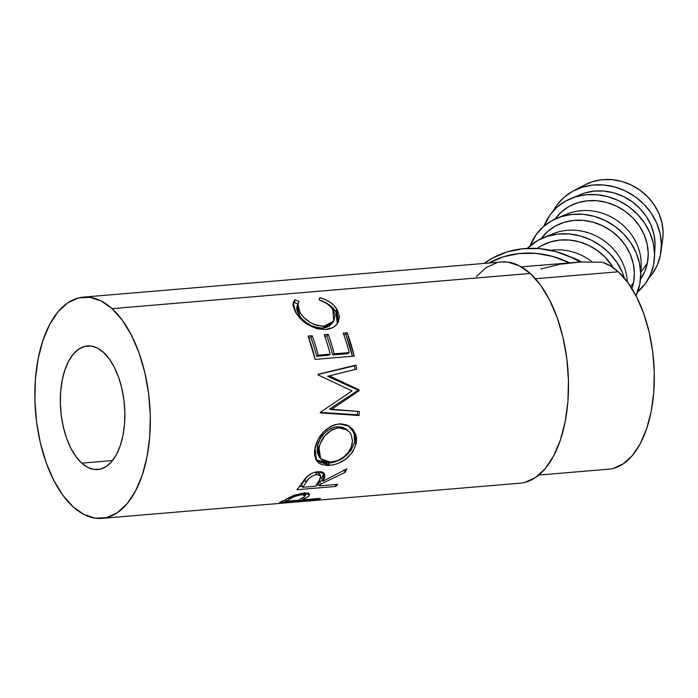 <?xml version="1.0" encoding="UTF-8"?>
<svg xmlns="http://www.w3.org/2000/svg" width="698" height="698" viewBox="0 0 698 698"><rect width="100%" height="100%" fill="white"/><g stroke="black" fill="none" stroke-linecap="round" stroke-linejoin="round"><path stroke-width="1.05" d="M81.727 463.14A62.026 31.968 85.2 0 1 60.447 394.902A62.026 31.968 85.2 0 1 87.39 345.938A62.026 31.968 85.2 0 1 103.461 352.359L97.319 348.049L91.002 346.025L84.737 346.382L78.787 349.096L73.36 354.061L68.666 361.084L64.905 369.905L62.201 380.183L60.665 391.517L60.351 403.479L61.284 415.598L63.413 427.42L66.668 438.492L70.926 448.369L76.003 456.693L81.727 463.14L87.861 467.451L94.186 469.475L100.442 469.117L106.401 466.404L111.828 461.439L116.514 454.415L120.283 445.594L122.988 435.316L124.523 423.983L124.829 412.021L123.904 399.902L121.766 388.079L118.512 377.016L114.263 367.131L109.176 358.807L103.461 352.359A62.026 31.968 85.2 0 1 124.741 420.597A62.026 31.968 85.2 0 1 97.79 469.562A62.026 31.968 85.2 0 1 81.727 463.14L112.561 460.54L81.727 463.14M538.786 475.059L608.735 469.178A104.473 53.842 -94.8 0 0 654.113 386.718A104.473 53.842 -94.8 0 0 618.28 271.784L535.436 278.755L618.28 271.784A104.473 53.842 -94.8 0 0 602.479 262.282L580.649 261.986L521.275 266.854M112.038 308.638A110.999 57.21 85.2 0 1 150.114 430.745A110.999 57.21 85.2 0 1 101.899 518.361A110.999 57.21 85.2 0 1 73.15 506.861L62.907 495.336L53.816 480.442L46.208 462.757L40.379 442.951L36.566 421.801L34.9 400.102L35.45 378.709L38.198 358.423L43.04 340.031L49.785 324.247L58.17 311.666L67.88 302.784L78.542 297.933L89.745 297.304L101.053 300.917L112.038 308.638L122.272 320.164L131.372 335.057L138.981 352.743L144.8 372.549L148.622 393.698L150.288 415.397L149.73 436.791L146.981 457.077L142.148 475.469L135.403 491.252L127.01 503.834L117.299 512.716L106.646 517.567L95.443 518.195L84.135 514.583L73.15 506.861A110.999 57.21 85.2 0 1 35.066 384.755A110.999 57.21 85.2 0 1 83.289 297.139A110.999 57.21 85.2 0 1 112.038 308.638L530.21 273.459L112.038 308.638M101.899 518.361L520.071 483.182A110.999 57.21 -94.8 0 0 568.285 395.574A110.999 57.21 -94.8 0 0 530.21 273.459A110.999 57.21 -94.8 0 0 501.461 261.968L83.289 297.139M318.576 499.114L279.549 502.403A110.999 57.21 -94.8 0 0 283.946 500.457L294.172 495.205L304.197 493.05L308.682 493.547L309.546 494.524L308.638 496.217L304.188 499.087A110.999 57.21 85.2 0 1 302.592 499.829L320.6 498.32A110.999 57.21 85.2 0 1 318.576 499.114L318.48 498.494L318.576 499.114L279.549 502.403A110.999 57.21 85.2 0 0 283.946 500.457L289.469 497.281L303.325 493.12L309.519 494.393L309.083 495.746L308.315 492.683L309.083 495.746L304.188 499.087A110.999 57.21 85.2 0 1 302.592 499.829L302.321 498.311L302.592 499.829L320.6 498.32A110.999 57.21 85.2 0 1 318.576 499.114M335.93 486.445L296.903 489.726A110.999 57.21 -94.8 0 0 300.611 484.901L306.221 477.371L310.889 473.916L314.519 472.354L320.461 471.665L322.476 472.127L324.84 474.404L324.675 477.737L322.93 481.21L346.88 468.855A110.999 57.21 85.2 0 1 345.187 472.328L320.949 484.089A110.999 57.21 85.2 0 1 319.614 485.878L337.623 484.36A110.999 57.21 85.2 0 1 335.93 486.445L335.258 484.56L335.93 486.445L296.903 489.726A110.999 57.21 85.2 0 0 300.611 484.901L305.035 478.654C308.472 474.692 312.826 472.363 318.096 471.665L324.622 473.907L322.93 481.21L321.769 478.575L323.453 475.207L323.776 472.878L321.769 478.575L322.93 481.21L346.88 468.855A110.999 57.21 85.2 0 1 345.187 472.328L343.905 469.911L345.187 472.328L320.949 484.089A110.999 57.21 85.2 0 1 319.614 485.878L318.55 483.103A107.736 55.526 -94.8 0 0 319.859 481.367L322.493 480.224L319.859 481.367L320.949 484.089L319.859 481.367A107.736 55.526 -94.8 0 1 318.55 483.103L319.614 485.878L337.623 484.36A110.999 57.21 85.2 0 1 335.93 486.445M314.571 449.931L318.07 439.478L323.628 431.818L330.896 426.251L334.927 424.663L341.034 423.852L346.758 424.908L352.83 429.287L356.224 436.041L356.599 440.019L356.067 444.137L352.612 452.095L346.191 458.769L338.102 463.402L333.853 464.737L327.737 465.487L322.363 464.755L319.405 463.411L317.049 461.413L314.51 455.567L314.571 449.931M329.264 375.794L359.016 389.824A110.999 57.21 85.2 0 1 359.069 390.74L331.253 409.56L359.278 411.488A110.999 57.21 85.2 0 1 359.077 415.511L320.312 412.902A110.999 57.21 -94.8 0 0 320.33 412.326L352.036 390.906L318.052 374.905A110.999 57.21 -94.8 0 0 317.965 374.32L356.006 365.106A110.999 57.21 85.2 0 1 356.695 369.129L327.624 376.283L357.332 389.833L327.624 376.283L356.695 369.129A110.999 57.21 85.2 0 0 356.006 365.106L317.965 374.32A110.999 57.21 85.2 0 1 318.052 374.905L352.036 390.906L320.33 412.326A110.999 57.21 85.2 0 1 320.312 412.902L359.077 415.511L357.385 414.769A107.736 55.526 -94.8 0 0 357.559 411.366A107.736 55.526 -94.8 0 1 357.385 414.769L320.33 412.439L357.385 414.769L359.077 415.511A110.999 57.21 85.2 0 0 359.278 411.488L329.561 409.063L357.385 390.723A107.736 55.526 -94.8 0 0 357.332 389.833L359.016 389.824L329.264 375.794M354.156 356.102L315.121 359.383A110.999 57.21 -94.8 0 0 308.158 336.052L312.163 335.712A110.999 57.21 85.2 0 1 318.201 355.177L330.206 354.165A110.999 57.21 -94.8 0 0 324.169 334.7L328.173 334.368A110.999 57.21 85.2 0 1 334.211 353.834L349.227 352.569A110.999 57.21 -94.8 0 0 343.18 333.103L347.185 332.763A110.999 57.21 85.2 0 1 354.156 356.102L315.121 359.383L308.158 336.052L312.163 335.712A110.999 57.21 85.2 0 1 318.201 355.177L316.683 356.294A107.736 55.526 -94.8 0 0 310.819 337.396L308.725 337.579L310.819 337.396L312.163 335.712L310.819 337.396A107.736 55.526 -94.8 0 1 316.683 356.294L328.697 355.282L316.683 356.294L318.201 355.177L330.206 354.165L328.697 355.282L330.206 354.165A110.999 57.21 85.2 0 0 324.169 334.7L328.173 334.368A110.999 57.21 85.2 0 1 334.211 353.834L332.693 354.95A107.736 55.526 -94.8 0 0 326.839 336.052L324.736 336.227L326.839 336.052L328.173 334.368L326.839 336.052A107.736 55.526 -94.8 0 1 332.693 354.95L347.709 353.685L332.693 354.95L334.211 353.834L349.227 352.569L347.709 353.685L349.227 352.569A110.999 57.21 85.2 0 0 343.18 333.103L347.185 332.763L354.156 356.102M294.547 300.297L295.106 299.739L299.119 301.527L297.819 303.709L297.557 306.335L298.316 309.301L300.812 313.812L304.215 317.782L310.244 322.467L313.699 324.256L317.302 325.512L322.642 326.219L327.554 325.582L330.355 324.396L334.08 320.365L334.935 315.051L333.6 310.854L330.468 306.457L327.283 303.761L319.134 299.843L319.789 297.662L325.155 299.547L329.962 302.164L333.914 305.419L337.361 310.052L339.429 316.665L338.338 322.066L336.384 324.858L332.449 327.746L325.504 329.508L316.936 328.714L308.35 324.928L300.978 319.178L295.237 311.657L292.968 305.288L293.369 302.217L294.547 300.297M553.453 210.683A58.763 52.577 35.2 0 1 573.634 190.755A58.763 52.577 35.2 0 1 634.875 196.513A58.763 52.577 35.2 0 1 660.884 252.257A58.763 52.577 35.2 0 1 660.43 254.971A58.763 52.577 35.2 0 1 648.896 277.97L652.237 273.869L657.35 264.908L660.43 254.971L661.364 244.431L660.116 233.708L656.739 223.203L651.347 213.326L644.167 204.453L635.468 196.932L625.574 191.043L614.877 187.012L603.787 184.996L592.724 185.083L582.115 187.256L572.377 191.435L563.871 197.464L556.925 205.099L553.444 210.683M653.607 264.647A58.763 52.577 35.2 0 1 637.597 291.947L645.414 283.545L650.527 274.584L653.607 264.647L654.541 254.107L653.293 243.384L649.917 232.888L644.524 223.011L637.344 214.138L628.645 206.608L618.751 200.719L608.054 196.688L596.965 194.681L585.901 194.759L575.292 196.932L565.555 201.111L557.048 207.14L550.111 214.783L544.082 226.021A58.763 52.577 35.2 0 1 570.929 198.511A58.763 52.577 35.2 0 1 628.052 206.189A58.763 52.577 35.2 0 1 654.488 257.414A58.763 52.577 35.2 0 1 653.607 264.647M640.485 279.217A52.237 46.74 -144.8 0 0 647.404 262.928L640.877 272.185L647.404 262.928A52.237 46.74 -144.8 0 0 616.16 205.98A52.237 46.74 -144.8 0 0 555.102 219.024M639.761 284.287A58.763 52.577 35.2 0 1 635.991 295.734L639.761 284.287L640.694 273.756L639.447 263.033L636.061 252.528L630.678 242.651L623.497 233.778L614.798 226.257L604.904 220.367L594.207 216.336L583.118 214.321L572.055 214.408L561.445 216.581L551.708 220.76L543.201 226.78L536.256 234.423L530.227 245.67A58.763 52.577 35.2 0 1 557.083 218.16A58.763 52.577 35.2 0 1 614.205 225.838A58.763 52.577 35.2 0 1 640.633 277.054A58.763 52.577 35.2 0 1 639.761 284.287M541.552 238.245L547.721 231.457L555.285 226.1L563.94 222.383L573.372 220.455L583.205 220.376L593.064 222.165L602.575 225.751L611.361 230.986L619.1 237.669L625.487 245.556L630.268 254.334L633.278 263.67L634.386 273.206L633.548 282.568L631.917 288.579A52.237 46.74 -144.8 0 0 633.548 282.568L630.678 286.642L633.548 282.568A52.237 46.74 -144.8 0 0 602.313 225.62A52.237 46.74 -144.8 0 0 541.247 238.672M581.539 261.942L569.743 256.611A58.763 52.577 35.2 0 1 581.539 261.942M592.122 261.82A52.237 46.74 -144.8 0 0 550.556 250.303A52.237 46.74 35.2 0 1 592.122 261.82M613.228 267.727A52.237 46.74 -144.8 0 0 537.181 248.453L541.439 245.74L550.094 242.023L559.526 240.095L569.359 240.025L579.218 241.813L588.719 245.391L597.514 250.626L605.253 257.318L613.228 267.727M624.422 278.197L622.215 272.176L616.831 262.3L609.651 253.426L600.943 245.897L591.058 240.007L580.361 235.985L569.263 233.97L558.208 234.048L547.598 236.221L537.853 240.4L527.26 248.392A58.763 52.577 35.2 0 1 543.236 237.8A58.763 52.577 35.2 0 1 624.422 278.197M548.419 235.976A52.237 46.74 35.2 0 1 599.521 237.826A52.237 46.74 35.2 0 1 627.319 281.835A52.237 46.74 -144.8 0 0 553.034 233.751L543.236 237.8M640.633 277.054L641.157 266.462A52.237 46.74 -144.8 0 0 617.66 220.934A52.237 46.74 -144.8 0 0 566.881 214.103L557.083 218.16M562.265 216.328A52.237 46.74 35.2 0 1 617.66 220.934A52.237 46.74 35.2 0 1 640.616 271.557M555.399 218.596L561.567 211.808L569.132 206.451L577.796 202.734L587.219 200.806L597.052 200.736L606.911 202.525L616.421 206.102L625.216 211.337L632.946 218.029L639.333 225.916L644.123 234.694L647.125 244.03L648.233 253.557L647.404 262.928L644.664 271.758L640.118 279.724M654.488 257.414L655.003 246.822A52.237 46.74 -144.8 0 0 631.515 201.286A52.237 46.74 -144.8 0 0 580.736 194.463L570.929 198.511M584.61 193.058L594.042 191.13L603.875 191.051L613.734 192.84L623.244 196.426L632.03 201.661L639.769 208.353L646.156 216.232L650.937 225.018L653.947 234.354L655.056 243.881M660.884 252.257L662.672 239.423A52.237 46.74 -144.8 0 0 639.56 189.873A52.237 46.74 -144.8 0 0 585.116 184.752L573.634 190.755M585.029 184.804L592.663 181.646L602.086 179.718L611.919 179.639L621.778 181.428L631.289 185.014L640.083 190.249L647.814 196.932L654.201 204.819L658.991 213.605L661.992 222.941L663.1 232.469L662.646 239.597M488.879 263.024A88.149 78.865 35.2 0 1 569.402 262.806L552.615 256.402L535.977 253.383L519.382 253.505L503.476 256.768L488.862 263.033M580.038 262.012A88.149 78.865 -144.8 0 0 484.264 263.416L492.221 258.269L506.835 251.995L522.741 248.741L539.336 248.619L555.974 251.638L572.02 257.675L580.038 262.012M329.264 462.364L337.692 460.61L344.175 456.666L349.262 451.117L350.963 447.933L352.481 441.249L351.321 434.959L349.759 432.289L344.899 428.659L338.6 427.822L331.995 429.759L324.814 435.805L320.042 443.989L318.524 450.681L319.344 456.431L320.609 458.717L323.436 461.09L329.264 462.364M315.609 486.209L320.783 477.886L320.539 475.687L319.658 474.937L315.845 474.596L311.36 476.455L308.595 478.863L305.977 482.536A110.999 57.21 85.2 0 1 302.6 487.309L315.609 486.209L302.6 487.309L301.536 484.534A107.736 55.526 -94.8 0 0 304.825 479.91L305.977 482.536C307.687 478.601 311.264 475.914 316.718 474.474L315.435 472.066L316.718 474.474L320.679 475.94L318.969 481.559L315.609 486.209M304.319 496.967L298.587 500.169L302.557 498.18L305.253 495.755L304.302 494.882L300.629 494.856L294.242 496.636L289.626 499.175A110.999 57.21 85.2 0 1 285.578 501.26L298.587 500.169L285.578 501.26L285.308 499.716L285.578 501.26A110.999 57.21 85.2 0 0 289.626 499.175C291.982 497.246 295.935 495.772 301.501 494.76L301.117 493.381L301.501 494.76L305.235 495.545L304.459 492.518M345.815 428.93L336.942 426.757L338.6 427.822L347.264 429.942L345.815 428.93M352.298 443.221L352.028 444.617C348.572 454.791 341.531 460.68 330.896 462.285L320.591 458.708L319.003 447.401C321.944 436.538 328.47 430.012 338.6 427.822L336.942 426.757C326.812 428.921 320.312 435.264 317.442 445.804L319.003 447.401L317.442 445.804L319.012 456.632L320.591 458.708M307.408 476.289L304.825 479.91L305.977 482.536A110.999 57.21 85.2 0 1 302.6 487.309L301.536 484.534A107.736 55.526 -94.8 0 0 304.825 479.91L307.408 476.289M320.679 475.914L319.448 473.506L315.627 472.057M289.242 497.404L289.626 499.175L289.242 497.404M292.959 304.11L294.364 302.478L298.325 304.206L294.364 302.478L293.3 303.604M332.902 322.432L329.133 326.367L324.753 327.868L319.658 328.086L312.495 326.271L305.916 322.397L300.768 317.442L297.365 311.77L296.667 308.891L297.034 306.204M329.098 304.756L326.428 303.202L335.825 311.526L332.981 307.905L329.098 304.756M337.143 324.081L338.303 318.829L337.562 315.121L335.825 311.526L337.3 323.75M345.85 334.455L343.748 334.63L345.85 334.455L347.185 332.763L345.85 334.455A107.736 55.526 -94.8 0 1 352.411 356.25L345.85 334.455M354.41 365.848L317.991 374.494L354.41 365.848A107.736 55.526 -94.8 0 1 355.038 369.53A107.736 55.526 -94.8 0 0 354.41 365.848M315.601 459.406L320.949 462.626L326.341 463.324L332.457 462.582L336.698 461.273L344.742 456.762L351.094 450.271L354.497 442.549L355.003 438.562L354.61 434.706L351.164 428.136L348.45 425.693M319.134 456.78L317.11 451.946L317.442 445.804L319.998 439.199L324.43 433.118L330.337 428.659L335.276 426.975L340.196 426.81L343.241 427.56L346.487 429.436M299.39 486.602L302.234 486.366L299.39 486.602M316.412 485.171L319.248 484.935L316.412 485.171M318.375 472.494L319.675 474.457M315.435 472.066L317.11 472.11M304.939 495.214L307.827 493.198M304.197 493.285L303.543 493.922M297.819 303.709L296.938 306.474L298.919 314.842L299.931 312.468L298.919 314.842C304.441 323.322 312.495 327.728 323.104 328.077L324.343 326.149C313.725 325.765 305.593 321.211 299.931 312.468L297.819 303.709L299.119 301.527L295.106 299.739L294.364 302.478L295.106 299.739L293.221 302.644L295.821 312.634C302.67 323.375 312.564 329.002 325.504 329.508C330.8 329.098 334.761 327.144 337.387 323.645L337.945 322.799L336.829 309.144L335.825 311.526L336.829 309.144C333.339 303.674 327.667 299.843 319.789 297.662L319.134 299.843C325.425 301.868 329.988 305.078 332.833 309.502L333.749 320.984L324.343 326.149L323.104 328.077L332.684 322.842L333.749 320.984M329.561 409.063L331.253 409.56L359.069 390.74L357.385 390.723L329.561 409.063M357.385 390.723A107.736 55.526 -94.8 0 0 357.332 389.833L359.016 389.824A110.999 57.21 85.2 0 1 359.069 390.74L357.385 390.723M348.459 425.693L354.104 432.996L354.497 442.549L356.067 444.137L354.497 442.549C350.204 454.581 341.479 461.474 328.33 463.228L329.718 465.392C342.893 463.612 351.67 456.527 356.067 444.137L355.535 433.755L349.183 426.12L339.019 423.922C326.533 426.487 318.515 434.479 314.964 447.907L316.595 460.837L329.718 465.392L328.33 463.228L315.88 459.703M303.857 497.334L304.188 499.087L303.857 497.334M307.774 493.242L305.131 495.1M524.817 482.397L535.471 477.545L545.182 468.655L553.575 456.082L560.32 440.29L565.153 421.906L567.902 401.62L568.46 380.218L566.793 358.528L562.972 337.37L557.152 317.573L549.544 299.878L540.444 284.985L530.21 273.459L519.225 265.737L507.917 262.125L501.199 261.986M496.714 262.762L486.052 267.613L476.341 276.495M613.193 468.428L623.227 463.865L632.371 455.497L640.267 443.666L646.61 428.808L651.164 411.497L653.756 392.407L654.27 372.27L652.709 351.844L649.114 331.943L643.635 313.297L636.471 296.659L627.912 282.638L618.28 271.784L610.497 265.938L602.479 262.282L580.649 261.986L559.962 264.237L540.959 268.983"/></g></svg>

